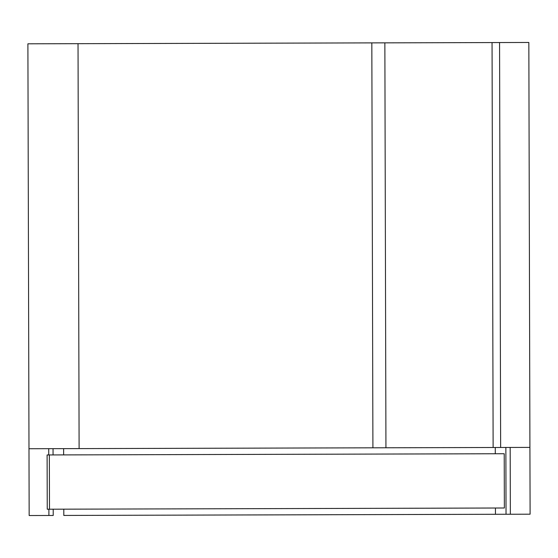 <?xml version="1.0" encoding="UTF-8"?>
<svg xmlns="http://www.w3.org/2000/svg" width="558" height="558" viewBox="0 0 558 558"><rect width="100%" height="100%" fill="white"/><g stroke="black" fill="none" stroke-linecap="round" stroke-linejoin="round"><path stroke-width="0.84" d="M499.563 42.547L492.051 42.568L493.132 447.495L500.645 447.474L499.563 42.547L528.838 42.471L529.919 447.397L500.645 447.474M53.205 509.203L53.219 515.466L29.162 515.529L28.981 448.737L493.132 447.495L385.941 447.781L384.86 42.854L492.051 42.568M372.911 447.816L371.83 42.889L384.86 42.854M79.11 448.604L78.029 43.677L371.83 42.889M28.981 448.737L27.9 43.81L78.029 43.677M529.919 447.397L530.1 514.19L495.448 514.281L495.434 508.024M495.288 453.752L495.274 447.488M63.633 448.646L63.647 454.903M63.793 509.175L63.807 515.439L495.448 514.281M49.488 509.21L504.362 507.996L504.216 453.731L49.341 454.944L49.488 509.21L47.249 509.217L47.109 454.951L49.341 454.944M506.036 514.253L505.862 447.46M510.354 514.246L510.172 447.453M48.909 515.473L48.895 509.217M48.748 454.944L48.727 448.681M53.059 454.93L53.045 448.674"/></g></svg>
